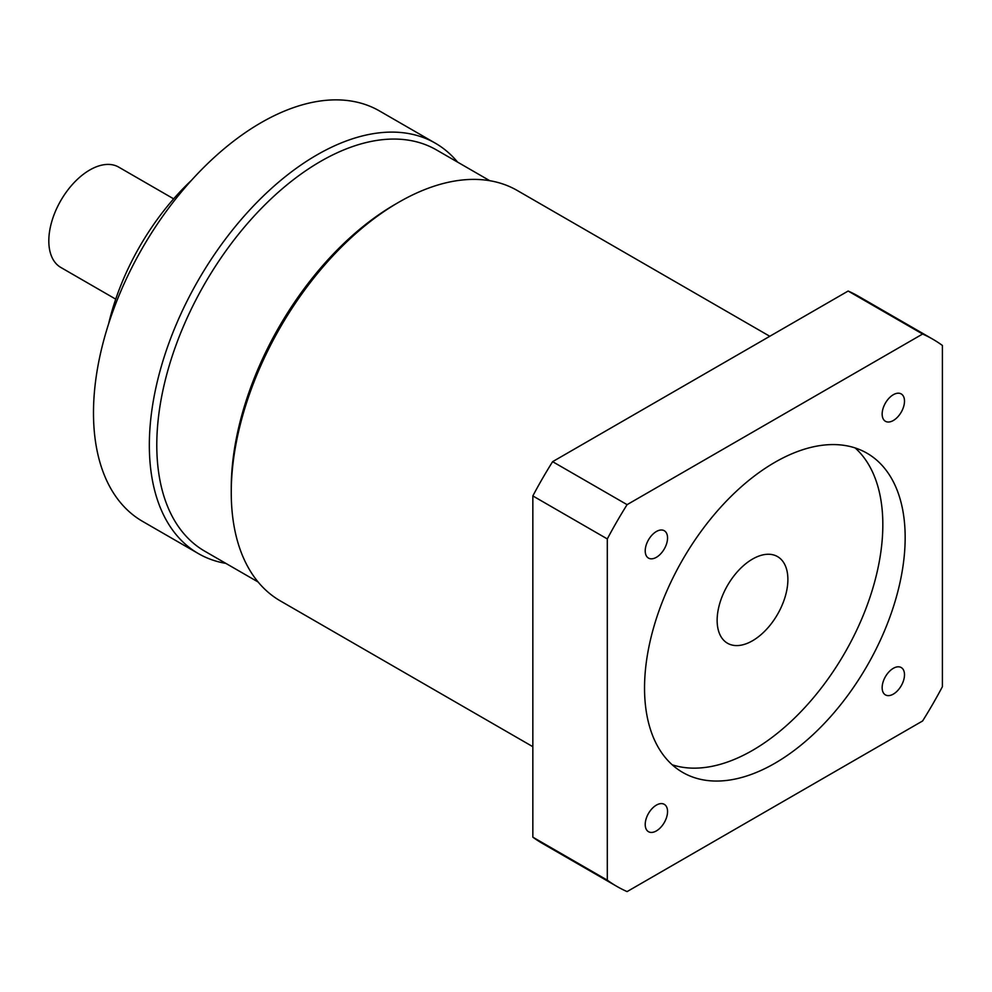 <?xml version="1.0" encoding="UTF-8"?>
<svg xmlns="http://www.w3.org/2000/svg" width="992" height="992" viewBox="0 0 992 992"><rect width="100%" height="100%" fill="white"/><g stroke="black" fill="none" stroke-linecap="round" stroke-linejoin="round"><path stroke-width="1.49" d="M752.519 559.079A50.022 28.88 -60 0 1 777.53 556.599A50.022 28.88 -60 0 1 785.193 596.676A50.022 28.88 -60 0 1 752.519 640.758A50.022 28.88 -60 0 1 727.496 643.238A50.022 28.88 -60 0 1 719.832 603.148A50.022 28.88 -60 0 1 752.519 559.079M774.851 763.294A184.289 106.404 120 0 0 895.243 600.892A184.289 106.404 120 0 0 866.996 453.208A184.289 106.404 120 0 0 774.851 462.334A184.289 106.404 120 0 0 654.46 624.737A184.289 106.404 120 0 0 682.707 772.421A184.289 106.404 120 0 0 774.851 763.294M672.216 764.795A184.289 106.404 120 0 0 752.519 750.386A184.289 106.404 120 0 0 869.662 598.201A184.289 106.404 120 0 0 855.154 447.938M656.382 557.306A15.798 9.114 120 0 0 666.698 543.393A15.798 9.114 120 0 0 664.28 530.732A15.798 9.114 120 0 0 656.382 531.514A15.798 9.114 120 0 0 646.065 545.439A15.798 9.114 120 0 0 648.483 558.087A15.798 9.114 120 0 0 656.382 557.306M893.321 420.509A15.798 9.114 120 0 0 903.65 406.584A15.798 9.114 120 0 0 901.22 393.936A15.798 9.114 120 0 0 893.321 394.717A15.798 9.114 120 0 0 883.004 408.63A15.798 9.114 120 0 0 885.434 421.29A15.798 9.114 120 0 0 893.321 420.509M893.321 694.115A15.798 9.114 120 0 0 903.65 680.19A15.798 9.114 120 0 0 901.22 667.542A15.798 9.114 120 0 0 893.321 668.323A15.798 9.114 120 0 0 883.004 682.236A15.798 9.114 120 0 0 885.434 694.896A15.798 9.114 120 0 0 893.321 694.115M656.382 830.912A15.798 9.114 120 0 0 666.698 816.999A15.798 9.114 120 0 0 664.28 804.338A15.798 9.114 120 0 0 656.382 805.12A15.798 9.114 120 0 0 646.065 819.045A15.798 9.114 120 0 0 648.483 831.693A15.798 9.114 120 0 0 656.382 830.912M532.84 746.691L280.327 600.904A236.952 136.797 -60 0 1 231.248 492.441A236.952 136.797 -60 0 1 398.796 202.232L398.796 202.232A236.952 136.797 -60 0 1 517.278 190.501L769.792 336.288M231.248 492.441L231.248 488.138A231.682 133.759 -60 0 1 395.076 204.389L398.796 202.232L395.076 204.389M258.118 582.006L204.774 551.205A231.682 133.759 -60 0 1 169.26 365.552A231.682 133.759 -60 0 1 320.614 161.386A231.682 133.759 -60 0 1 436.455 149.916L489.8 180.718M225.891 563.394A236.952 136.797 -60 0 1 198.412 553.61A236.952 136.797 -60 0 1 162.093 363.742A236.952 136.797 -60 0 1 316.894 154.938A236.952 136.797 -60 0 1 435.364 143.208A236.952 136.797 -60 0 1 457.572 162.105M198.412 553.61L142.563 521.37A236.952 136.797 -60 0 1 106.243 331.502A236.952 136.797 -60 0 1 261.045 122.698A236.952 136.797 -60 0 1 379.514 110.968L435.364 143.208M108.599 323.876A179.031 103.366 -60 0 1 191.506 180.296M115.729 299.15L60.81 267.443A57.92 33.443 -60 0 1 51.931 221.03A57.92 33.443 -60 0 1 89.764 169.992A57.92 33.443 -60 0 1 118.73 167.127L173.65 198.834M616.888 886.414A315.927 182.404 -60 0 0 627.093 891.597L922.61 720.973A315.927 182.404 -60 0 0 942.4 686.7L942.4 345.464A315.927 182.404 -60 0 0 932.815 339.214A315.927 182.404 -60 0 0 922.61 334.031L627.093 504.655A315.927 182.404 120 0 0 607.302 538.929L607.302 880.164L532.84 837.174A315.927 182.404 120 0 0 542.426 843.423L616.888 886.414A315.927 182.404 -60 0 1 607.302 880.164M932.815 339.214L858.353 296.211A315.927 182.404 120 0 0 848.148 291.04L552.618 461.664A315.927 182.404 120 0 0 532.84 495.926L532.84 837.174M607.302 538.929L532.84 495.926M552.618 461.664L627.093 504.655M922.61 334.031L848.148 291.04"/></g></svg>
